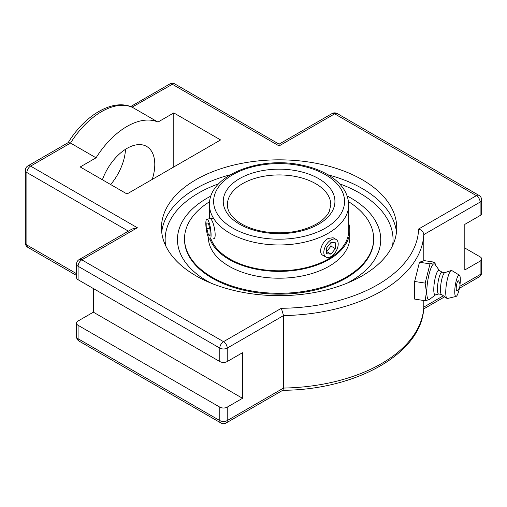 <?xml version="1.0" encoding="UTF-8"?>
<svg xmlns="http://www.w3.org/2000/svg" width="507" height="507" viewBox="0 0 507 507"><rect width="100%" height="100%" fill="white"/><g stroke="black" fill="none" stroke-linecap="round" stroke-linejoin="round"><path stroke-width="0.76" d="M195.917 179.725A117.63 67.913 180 0 1 324.106 165.003A117.63 67.913 180 0 1 396.721 227.751A117.63 67.913 180 0 1 362.271 275.77A117.63 67.913 180 0 1 234.076 290.492A117.63 67.913 180 0 1 161.46 227.751A117.63 67.913 180 0 1 195.917 179.725M350.958 281.062A101.634 58.679 180 0 1 347.213 283.115A101.634 58.679 0 0 0 350.958 281.062A101.634 58.679 0 0 0 377.633 225.203A101.634 58.679 0 0 0 347.194 196.013A101.634 58.679 180 0 1 377.639 225.216A101.634 58.679 180 0 1 350.958 281.062M210.969 283.115A101.634 58.679 180 0 1 207.224 281.062A101.634 58.679 180 0 1 180.549 225.216A101.634 58.679 180 0 1 210.988 196.013A101.634 58.679 0 0 0 180.543 225.216A101.634 58.679 0 0 0 210.969 283.115M68.084 142.784C84.606 115.495 112.573 98.282 132.093 107.161L172.336 84.282A5.254 3.036 120 0 1 174.966 84.023A5.254 5.254 0 0 0 169.712 84.023A5.254 3.036 60 0 1 172.336 84.282L279.091 145.921L279.091 144.14L332.034 113.574A5.254 3.036 60 0 1 334.664 113.834L476.396 195.664L418.592 229.037C421.678 229.988 423.408 231.845 423.795 234.614L480.11 202.097A5.254 3.036 -120 0 0 476.396 195.664A5.254 3.036 120 0 1 479.026 195.404A5.254 5.254 0 0 1 481.65 199.954A5.254 3.036 0 0 1 480.11 202.097L480.11 215.538A5.254 3.036 0 0 0 481.65 213.396L481.65 199.954M418.592 229.037A139.514 80.55 180 0 1 281.328 308.288L283.552 315.582A144.768 83.579 0 0 0 423.795 234.614L423.795 260.801M281.328 308.288L223.524 341.661L81.785 259.831A5.254 3.036 -120 0 0 79.162 259.571A5.254 5.254 0 0 0 76.532 264.122L76.532 277.563A5.254 3.036 0 0 0 78.072 279.706L219.804 361.535A5.254 3.036 0 0 0 227.237 361.535L242.53 352.707L242.53 398.299L227.237 407.127A5.254 3.036 180 0 1 219.804 407.127L78.072 325.298A5.254 3.036 180 0 1 76.532 323.155A5.254 3.036 180 0 1 78.072 321.013L93.37 312.179L93.37 288.54M76.532 264.122A5.254 3.036 0 0 0 78.072 266.264A5.254 3.036 120 0 1 81.785 259.831L137.359 227.751L132.105 229.006L79.162 259.571M137.359 227.751L30.604 166.112L70.517 143.069A66.183 38.209 -60 0 1 132.422 107.332L157.956 122.073A66.183 38.209 120 0 0 96.051 157.81L70.517 143.069L68.306 142.568L27.974 165.852A5.254 5.254 0 0 0 25.35 170.403A5.254 3.036 0 0 0 26.89 172.545L128.391 231.148M464.818 248.012L480.11 256.846A5.254 3.036 180 0 1 481.65 258.988A5.254 3.036 180 0 1 480.11 261.13L464.818 269.965L464.818 224.373L480.11 215.538M423.77 307.483L423.795 300.512M79.162 341.148A5.254 3.036 -60 0 1 78.072 338.739A5.254 3.036 180 0 1 76.532 336.597A5.254 5.254 0 0 0 79.162 341.148L220.894 422.977A5.254 5.254 0 0 0 226.147 422.977L282.9 390.213L283.552 388.058L283.552 315.582L227.237 348.094A5.254 3.036 0 0 1 219.804 348.094L219.804 361.535M96.051 157.81L80.207 166.961L127.004 193.978L220.596 139.938L173.8 112.922L157.956 122.073M93.37 312.179L242.53 398.299M110.665 184.542A39.293 22.688 120 0 0 125.502 149.299M102.395 179.77A39.293 22.688 -60 0 1 146.65 146.441A39.293 22.688 -60 0 1 152.208 179.427M173.8 166.961L173.8 112.922M425.164 300.721L414.637 299.092L414.637 281.474L419.473 262.239L424.315 260.63L434.835 262.252L429.999 263.868L425.164 283.102L426.4 292.102L425.164 300.721L429.904 299.415L430.215 298.864M419.473 262.239L429.999 263.868M414.637 281.474L425.164 283.102M435.456 264.99L434.835 262.252M435.519 294.846L429.581 299.345A18.125 3.828 -81.2 0 1 426.793 291.829A18.125 3.828 -81.2 0 1 429.822 271.454A18.125 3.828 -81.2 0 1 435 264.343L439.296 270.421M456.972 290.682A5.057 1.071 -81.2 0 1 456.477 285.587A5.057 1.071 -81.2 0 1 458.486 280.872A6.692 6.692 0 0 1 456.972 290.682M438.701 293.997L435.348 294.897A12.485 2.636 -81.2 0 1 433.777 289.535A12.485 2.636 -81.2 0 1 435.678 276.138A12.485 2.636 -81.2 0 1 439.151 270.326L442.072 272.196M441.515 294.434L438.593 293.978A11.034 2.332 -81.2 0 1 437.421 289.231A11.034 2.332 -81.2 0 1 438.986 277.83A11.034 2.332 -81.2 0 1 441.965 272.177L444.886 272.627M459.551 287.463A10.786 2.282 -81.2 0 1 456.085 296.399L447.51 298.496A14.183 2.998 -81.2 0 1 446.933 298.376L441.394 294.352A11.034 2.332 -81.2 0 1 440.469 289.7A11.034 2.332 -81.2 0 1 444.753 272.671L451.249 270.51A14.183 2.998 -81.2 0 1 451.832 270.567L459.367 275.155A10.786 2.282 -81.2 0 1 460.324 279.731A10.786 2.282 -81.2 0 1 459.976 284.725M446.933 298.376A14.183 2.998 -81.2 0 1 445.742 292.4A14.183 2.998 -81.2 0 1 451.249 270.51M456.085 296.399A10.786 2.282 -81.2 0 1 454.741 291.766A10.786 2.282 -81.2 0 1 456.376 280.213A10.786 2.282 -81.2 0 1 459.367 275.155M210.557 218.606L211.863 220.387C214.556 225.197 216.743 238.803 213.669 238.702M325.925 257.074L322.959 255.363C317.705 252.866 322.04 241.516 328.308 238.404L333.131 237.751L336.097 239.462A10.172 5.869 -60 0 1 337.237 240.521A10.172 5.869 -60 0 1 335.387 252.328A10.172 5.869 -60 0 1 325.925 257.074A10.172 5.869 -60 0 1 324.784 256.016A10.172 5.869 -60 0 1 326.635 244.209A10.172 5.869 -60 0 1 336.097 239.462M373.646 239.57A94.555 54.591 0 0 1 366.162 260.852A94.555 54.591 0 0 1 260.281 293.071A94.555 54.591 0 0 1 184.535 239.57A94.555 54.591 0 0 0 242.91 290.004A94.555 54.591 0 0 0 345.951 278.172A94.555 54.591 0 0 0 373.646 239.57L373.646 238.708A94.555 54.591 0 0 0 348.505 201.64M206.178 228.486A10.172 2.148 81.2 0 1 206.9 219.17A10.172 2.148 81.2 0 1 210.728 229.956A10.172 2.148 81.2 0 1 210.012 239.266A10.172 2.148 81.2 0 1 206.178 228.486M206.85 228.701L206.843 222.846L208.447 223.359L210.056 229.734L210.063 235.597L208.459 235.077L206.85 228.701L209.689 228.264M208.459 235.077L210.063 234.83M331.014 242.416L335.4 242.809L335.4 248.658L331.014 254.115L326.622 253.728L326.622 247.879L331.014 242.416L331.014 246.129L326.622 251.586L331.014 254.115M335.4 248.658L331.014 246.129M211.026 239.114A69.655 40.218 0 0 0 272.601 270.618A69.655 40.218 0 0 0 343.233 246.256A69.655 40.218 0 0 0 348.746 230.577A69.655 40.218 0 0 0 348.696 229.012M210.006 239.266A70.707 40.82 0 0 0 272.532 271.22A70.707 40.82 0 0 0 344.202 246.491A70.707 40.82 0 0 0 349.798 230.577A70.707 40.82 0 0 0 348.696 223.391M209.683 201.64A94.555 54.591 0 0 0 192.02 217.427A94.555 54.591 0 0 0 184.535 238.708A94.555 54.591 0 0 0 260.281 292.209A94.555 54.591 0 0 0 366.162 259.996A94.555 54.591 0 0 0 373.646 238.708M208.383 237.384L208.383 237.371A70.707 40.82 0 0 0 265.028 277.392A70.707 40.82 0 0 0 344.202 253.297A70.707 40.82 0 0 0 349.798 237.384L349.798 230.577M230.165 174.807A117.63 67.913 0 0 0 195.917 188.547A117.63 67.913 0 0 0 161.708 232.155M396.474 232.155A117.63 67.913 0 0 0 328.023 174.807M165.631 245.667A113.955 65.79 180 0 1 218.663 183.794M339.519 183.794A113.955 65.79 180 0 1 392.557 245.667M226.147 422.977A5.254 3.036 -120 0 0 227.237 420.569A5.254 3.036 180 0 1 219.804 420.569L78.072 338.739L78.072 325.298M220.894 422.977A5.254 3.036 -60 0 1 219.804 420.569L219.804 407.127M480.11 261.13L480.11 274.572A5.254 3.036 60 0 1 479.026 276.98A5.254 5.254 0 0 0 481.65 272.43A5.254 3.036 180 0 1 480.11 274.572L459.887 286.252M25.35 170.403L25.35 242.878A5.254 5.254 0 0 0 27.974 247.429A5.254 3.036 -60 0 1 26.89 245.027L26.89 172.545A5.254 3.036 120 0 1 30.604 166.112A5.254 3.036 -120 0 0 27.974 165.852M25.35 242.878A5.254 3.036 0 0 0 26.89 245.027L76.532 273.685M332.034 113.574A5.254 5.254 0 0 1 337.288 113.574A5.254 3.036 120 0 0 334.664 113.834L279.091 145.921M78.072 279.706L78.072 266.264L219.804 348.094A5.254 3.036 120 0 1 223.524 341.661A5.254 3.036 60 0 1 227.237 348.094L227.237 361.535M443.372 295.784L423.795 307.09A144.768 83.579 180 0 1 283.552 388.058L227.237 420.569L227.237 407.127M242.53 183.673A51.701 29.85 180 0 1 298.877 177.203A51.701 29.85 180 0 1 330.792 204.784L329.423 211.064C327.376 215.792 323.067 220.101 316.507 223.999C302.134 231.788 285.137 234.411 265.516 231.87C254.375 230.102 245.261 226.73 238.17 221.755C230.9 216.331 227.307 210.671 227.39 204.784A51.701 29.85 180 0 1 242.53 183.673M328.308 233.201A69.605 40.186 0 0 0 348.696 204.784C348.258 193.11 341.737 183.338 329.132 175.479C321.02 170.51 311.463 166.961 300.461 164.838C258.405 155.991 208.485 175.828 209.486 204.784A69.605 40.186 0 0 0 252.454 241.909A69.605 40.186 0 0 0 328.308 233.201M325.386 228.131A65.466 37.797 180 0 1 215.855 211.191A65.466 37.797 180 0 1 296.037 164.895A65.466 37.797 180 0 1 325.386 228.131M318.573 224.202A55.84 32.239 0 0 0 293.547 170.263A55.84 32.239 0 0 0 225.152 209.752A55.84 32.239 0 0 0 318.573 224.202M174.966 84.023L279.091 144.14M337.288 113.574L479.026 195.404M130.654 106.578L169.712 84.023M27.974 247.429L76.532 275.466M76.532 323.155L76.532 336.597M481.65 272.43L481.65 258.988M423.675 308.934L444.734 296.779M459.386 288.312L479.026 276.98M423.789 307.274C422.515 353.081 356.168 390.073 282.608 390.289M348.696 232.136L348.696 204.784M209.486 218.77L209.486 204.784M213.453 218.156L206.9 219.17M184.535 239.57L184.535 238.708"/></g></svg>
